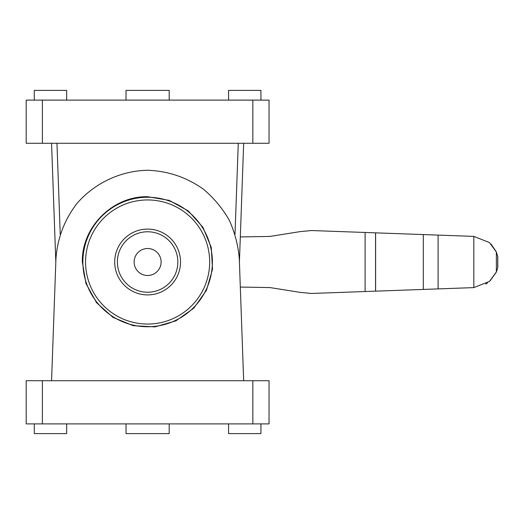 <?xml version="1.0" encoding="UTF-8"?>
<svg xmlns="http://www.w3.org/2000/svg" width="524" height="524" viewBox="0 0 524 524"><rect width="100%" height="100%" fill="white"/><g stroke="black" fill="none" stroke-linecap="round" stroke-linejoin="round"><path stroke-width="0.79" d="M51.562 380.719L55.937 258.712C57.444 238.138 64.491 219.687 77.08 203.345C94.772 182.974 120.644 170.837 147.617 170.261C168.23 171.034 186.924 177.413 203.705 189.406C213.969 198.177 222.477 208.401 229.224 220.093C234.791 232.387 238.151 245.265 239.298 258.712L243.673 380.719M147.617 196.703L169.18 200.371L188.326 210.949L202.906 227.259L211.277 247.472L212.502 269.31L206.443 290.329L193.788 308.171L175.946 320.832L154.927 326.884L133.089 325.659L112.876 317.289L96.567 302.708L85.988 283.563L82.32 262C81.587 227.095 112.712 195.976 147.617 196.703M26.2 380.719L269.035 380.719L269.035 423.89L26.2 423.89L26.2 380.719M228.562 423.89L228.562 433.603L260.939 433.603L260.939 423.89M34.296 423.89L34.296 433.603L66.672 433.603L66.672 423.89M126.029 423.89L126.029 433.603L169.2 433.603L169.2 423.89M114.697 262A32.92 32.92 0 0 1 164.078 233.494A32.92 32.92 0 0 1 164.078 290.506A32.92 32.92 0 0 1 114.697 262M82.864 262A64.753 64.753 0 0 1 179.994 205.919A64.753 64.753 0 0 1 179.994 318.081A64.753 64.753 0 0 1 82.864 262M243.673 143.281L239.416 262M60.221 234.117L56.959 143.281M55.819 262L51.562 143.281M42.392 143.281L269.035 143.281L269.035 100.11L26.2 100.11L26.2 143.281L42.392 143.281L42.392 100.11M228.562 100.11L228.562 90.397L260.939 90.397L260.939 100.11M34.296 100.11L34.296 90.397L66.672 90.397L66.672 100.11M169.2 100.11L169.2 90.397L126.029 90.397L126.029 100.11M134.124 262A13.493 13.493 0 0 0 154.364 273.685A13.493 13.493 0 0 0 154.364 250.315A13.493 13.493 0 0 0 134.124 262M238.276 143.281L235.014 234.117M240.313 236.94L270.024 236.422L299.997 231.641L311.38 230.534L473.814 236.389L489.462 242.573L496.366 252.051L497.8 256.59L497.8 267.41L496.366 271.949L489.481 281.414L473.814 287.611L311.38 293.466L299.997 292.359L270.024 287.578L240.313 287.06M485.722 284.106L487.464 282.986M489.933 281.015L496.228 272.27M496.267 251.821L491.027 244.033M42.392 380.719L42.392 423.89M252.843 380.719L252.843 423.89M117.396 262A30.222 30.222 0 0 1 162.728 235.826A30.222 30.222 0 0 1 162.728 288.174A30.222 30.222 0 0 1 117.396 262M85.563 262A62.055 62.055 0 0 1 178.645 208.257A62.055 62.055 0 0 1 178.645 315.743A62.055 62.055 0 0 1 85.563 262M252.843 143.281L252.843 100.11M473.814 236.389L473.814 287.611M496.366 252.051L496.366 271.949M497.702 256.151L497.702 267.849M365.104 232.479L365.104 291.521M423.307 234.582L423.307 289.418M375.61 232.859L375.61 291.141M375.557 232.853L375.557 291.148M438.097 235.112L438.097 288.888"/></g></svg>
